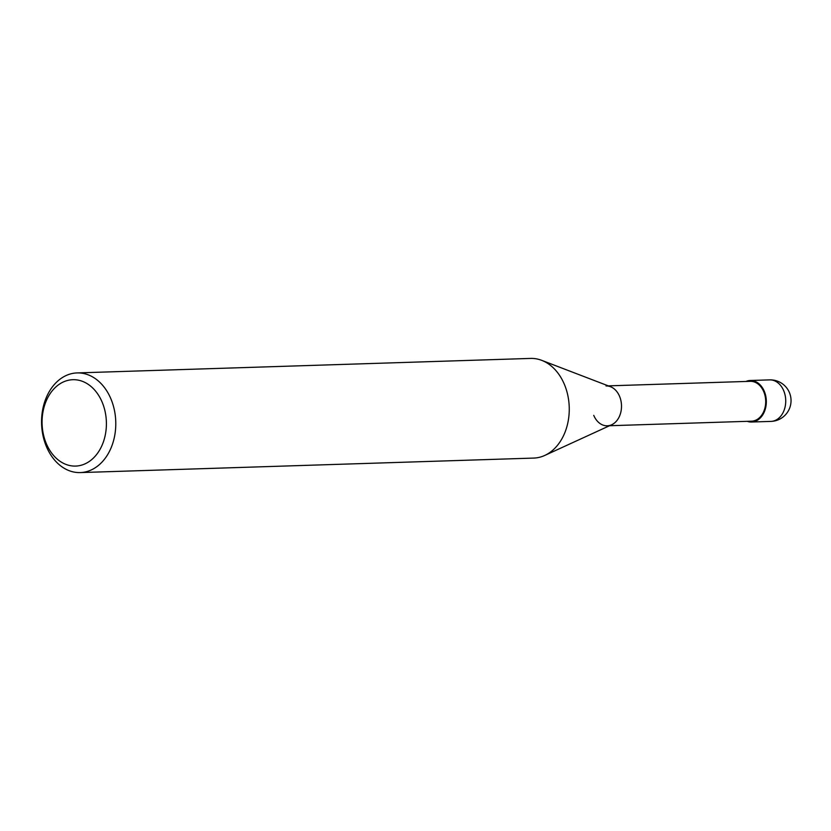 <?xml version="1.0" encoding="UTF-8"?>
<svg xmlns="http://www.w3.org/2000/svg" width="831" height="831" viewBox="0 0 831 831"><rect width="100%" height="100%" fill="white"/><g stroke="black" fill="none" stroke-linecap="round" stroke-linejoin="round"><path stroke-width="1.25" d="M46.349 446.424A49.85 37.104 -91.8 0 0 80.264 472.579A49.85 37.104 -91.8 0 0 110.99 399.067A49.85 37.104 -91.8 0 0 77.075 372.922A49.85 37.104 -91.8 0 0 46.349 446.424M102.244 402.37A43.202 32.16 88.2 0 1 90.06 460.904A43.202 32.16 88.2 0 1 46.224 443.411A43.202 32.16 88.2 0 1 58.409 384.878A43.202 32.16 88.2 0 1 102.244 402.37M77.075 372.922L530.552 358.421A49.85 37.104 88.2 0 1 541.698 360.342A49.85 37.104 88.2 0 1 564.467 384.576A49.85 37.104 88.2 0 1 544.741 455.45A49.85 37.104 88.2 0 1 533.741 458.078L80.264 472.579M544.741 455.45L611.699 424.745A19.944 14.844 -91.8 0 0 619.594 396.397A19.944 14.844 -91.8 0 0 610.484 386.706L541.698 360.342M593.739 415.344A19.944 14.844 -91.8 0 0 607.295 425.804A19.944 14.844 -91.8 0 0 619.594 396.397A19.944 14.844 -91.8 0 0 606.028 385.937M609.57 425.732L751.494 421.192A19.944 14.844 -91.8 0 0 763.793 391.785A19.944 14.844 -91.8 0 0 750.227 381.325L608.292 385.864M747.173 421.327A20.775 15.457 -91.8 0 0 751.525 422.023A20.775 15.457 -91.8 0 0 764.333 391.391A20.775 15.457 -91.8 0 0 750.196 380.494A20.775 15.457 -91.8 0 0 745.895 381.471M783.737 390.778A20.775 15.457 88.2 0 1 770.939 421.4A20.775 20.775 0 0 0 789.45 392.658A20.775 20.775 0 0 0 769.61 379.881A20.775 15.457 88.2 0 1 783.737 390.778M751.525 422.023L770.939 421.4M750.196 380.494L769.61 379.881"/></g></svg>

